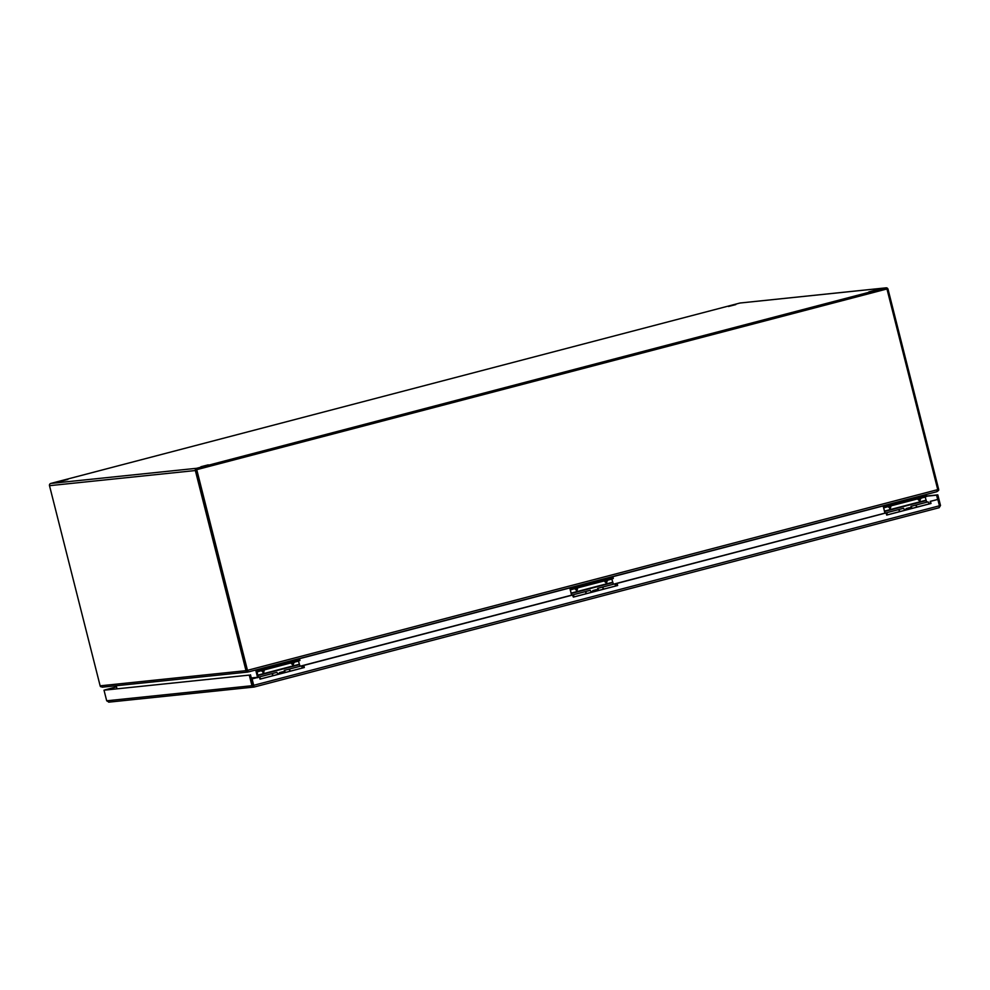 <?xml version="1.0" encoding="UTF-8"?>
<svg xmlns="http://www.w3.org/2000/svg" width="990" height="990" viewBox="0 0 990 990"><rect width="100%" height="100%" fill="white"/><g stroke="black" fill="none" stroke-linecap="round" stroke-linejoin="round"><path stroke-width="1.49" d="M937.852 490.087L938.644 490.347L936.986 491.646M247.735 671.307L247.698 672.074L102.292 687.171M248.44 671.863L246.498 671.529L247.302 670.676L248.614 671.863L247.698 671.257L196.75 469.656L886.966 288.969L937.74 489.629L936.75 491.733L248.614 671.863M938.644 490.347A1.844 1.794 84.1 0 0 938.668 489.345L888.018 289.204A1.844 1.794 84.1 0 0 885.84 287.88L196.639 468.295A1.844 1.794 84.1 0 0 195.352 470.535L49.5 485.682L100.139 685.823A1.844 1.794 -95.9 0 0 100.633 686.689L102.589 687.122M257.61 677.717L258.242 677.259L256.769 670.502M257.561 677.37L255.692 670.02M116.226 685.724L116.969 688.656M195.352 470.535L246.003 670.663A1.844 1.794 84.1 0 0 246.498 671.529M247.364 670.601L196.577 470.213M49.5 485.682A1.844 1.794 -95.9 0 1 50.787 483.442L739.976 303.027A1.844 1.794 -95.9 0 1 740.235 302.99L886.1 287.83M886.236 289.117L196.96 469.545M200.921 466.736L208.234 464.854L200.921 466.736M60.563 481.326L67.877 479.432L60.563 481.326M868.849 291.889L876.162 290.008L868.849 291.889M728.491 306.479L735.805 304.586L728.491 306.479M886.966 288.969L196.441 469.681L247.277 670.626M928.942 503.106L930.018 503.7M886.681 513.847L887.424 514.85M887.659 514.788L886.508 512.758L886.273 513.476M899.737 511.62L898.574 509.603L886.508 512.758M916.591 506.373L916.913 507.128M917.148 507.066L915.861 505.16M929.226 503.898L928.063 501.881L915.985 505.049M884.775 506.336L887.337 505.742L887.597 506.756L885.023 507.338L884.775 506.336L883.327 506.496L884.949 513.228M887.337 505.742L926.071 495.52M926.751 502.227L925.13 496.93M921.22 497.945L918.237 499.108L919.203 500.074L920.601 498.49M885.209 513.154L883.6 507.957L885.023 507.338M883.6 507.957L887.473 506.781M906.333 509.207L904.514 509.677L906.333 509.207M891.532 505.717L917.161 499.01M926.578 496.46L925.031 496.955L924.784 495.953M887.597 506.756L925.031 496.955M890.913 506.261L890.431 508.229L890.913 506.261L888.55 506.88L890.344 507.623L890.319 506.039M890.431 508.229L887.498 506.472M925.155 497.079L921.257 498.106L919.302 500.68L917.186 498.7M900.021 511.545L898.734 509.64M904.736 510.308L903.573 508.291L898.858 509.528M910.788 507.536L910.998 506.348L912.149 508.365M916.864 507.14L915.701 505.123L910.998 506.348M899.465 510.865L899.786 511.607M911.914 508.427L911.171 507.437M906.481 509.85A4.133 0.953 -104.7 0 0 906.469 509.751L906.172 508.551L909.476 507.684L910.02 508.922A5.173 1.2 75.3 0 1 910.02 508.934L906.716 509.776A5.173 1.2 75.3 0 1 906.716 509.788L906.432 508.575L909.723 507.721M882.944 505.816L883.105 506.496L887.411 505.717L924.512 496.002L926.133 495.52L925.898 494.579M615.594 585.139L616.671 585.721M573.334 595.881L574.076 596.871M574.311 596.809L573.148 594.792L572.925 595.473M586.389 593.654L585.226 591.636L573.148 594.792M603.244 588.407L603.566 589.149M603.801 589.087L602.514 587.181M615.867 585.932L614.716 583.914L602.638 587.07M571.428 588.369L573.99 587.775L574.25 588.778L571.675 589.372L571.428 588.369L569.98 588.518L571.589 595.262M573.99 587.775L612.773 577.504M613.404 584.249L611.783 578.952M607.872 579.979L604.89 581.13L606.684 581.885L607.254 580.511M571.861 595.188L570.252 589.99L571.675 589.372M570.252 589.99L574.126 588.803M592.985 591.228L591.166 591.711L592.985 591.228M578.185 587.751L603.813 581.043M613.231 578.494L611.684 578.977L611.424 577.974M574.25 588.778L611.684 578.977M577.566 588.283L577.083 590.25L577.566 588.283L575.202 588.902L576.997 589.644L576.972 588.072M577.083 590.25L574.15 588.493M611.808 579.113L607.897 580.128L605.954 582.702L603.838 580.722M586.674 593.567L585.387 591.673M591.376 592.342L590.226 590.325L585.511 591.55M597.44 589.57L597.651 588.382L598.802 590.399M603.516 589.161L602.353 587.144L597.651 588.382M586.117 592.886L586.439 593.629M598.566 590.461L597.824 589.471M593.134 591.884A4.133 0.953 -104.7 0 0 593.109 591.785L592.824 590.585L596.129 589.718L596.661 590.943A5.173 1.2 75.3 0 1 596.673 590.956L593.369 591.81A5.173 1.2 75.3 0 1 593.369 591.822L593.084 590.609L596.376 589.743M569.596 587.85L569.757 588.518L574.064 587.751L612.723 577.541M302.247 667.161L303.324 667.743M259.986 677.902L260.729 678.893M260.964 678.831L259.578 677.457M273.03 675.675L271.879 673.658L259.801 676.813M289.897 670.428L290.219 671.183M290.454 671.121L289.167 669.215M302.519 667.953L301.368 665.936L289.29 669.104M258.068 670.391L260.642 669.797L260.902 670.799L258.328 671.393L258.068 670.391L256.769 670.515M260.642 669.797L299.425 659.538M571.552 595.163L300.032 666.245L298.423 660.974M294.525 662.001L291.543 663.164L293.337 663.906L293.906 662.545M258.514 677.21L256.905 672.012L258.328 671.393M256.905 672.012L260.778 670.836M279.638 673.262L277.819 673.732L279.638 673.262M264.837 669.772L290.466 663.065M299.883 660.516L298.337 660.998L298.077 659.996M260.902 670.799L298.337 660.998M264.219 670.317L263.736 672.284L264.219 670.317L261.855 670.935L263.649 671.678L263.625 670.094M263.736 672.284L260.803 670.527M298.46 661.134L294.55 662.162L292.594 664.723L290.491 662.755M273.327 675.601L272.04 673.695M278.029 674.363L276.878 672.346L272.163 673.584M284.093 671.591L284.291 670.403L285.454 672.42M290.157 671.195L289.006 669.178L284.291 670.403M272.77 674.908L273.091 675.663M285.219 672.482L284.476 671.492M279.786 673.905A4.133 0.953 -104.7 0 0 279.762 673.806L279.477 672.606L282.781 671.74L283.313 672.965A5.173 1.2 75.3 0 1 283.326 672.977L280.022 673.831A5.173 1.2 75.3 0 1 280.022 673.843L279.724 672.631L283.029 671.765M256.237 669.871L256.41 670.539L260.716 669.772L299.376 659.575M573.334 597.069L617.364 585.536L617.117 583.382L617.661 585.511L573.346 597.106L572.505 595.015L303.485 665.441L304.017 667.569L259.999 679.091M616.82 583.419L885.852 512.993L617.117 583.382M886.669 515.035L930.699 503.514L930.167 501.398L937.839 499.43L930.464 501.361L930.996 503.489L886.681 515.085L886.149 512.968M253.749 685.785L251.794 678.979L259.467 677.012L251.794 678.979M572.814 594.99L303.781 665.416L304.314 667.532L259.999 679.14L259.467 677.012M937.839 499.43L939.448 505.791L253.7 685.303L252.091 678.942M940.5 505.469L939.436 505.742L939.139 507.709L940.5 505.469L937.815 494.864L926.541 496.027M108.962 702.12L106.697 700.796L104.012 690.191L249.27 675.106L251.955 685.711L254.059 687.048L108.702 702.17M104.012 690.191L249.27 675.106M106.697 700.796L251.955 685.711L253.18 685.389L250.495 674.784M116.523 686.912L105.089 689.919M116.511 686.862L105.076 689.857M937.679 499.455L936.602 495.173L926.578 496.213M936.602 495.173L937.815 494.864M255.717 670.106L255.061 670.18M251.299 677.964L257.548 677.309M255.94 677.89L251.398 678.36M100.139 685.823L246.003 670.663M885.84 287.88L739.976 303.027M50.787 483.442L196.639 468.295M882.981 505.964L612.575 576.749M569.634 587.998L299.228 658.771M613.379 584.211L884.899 513.142M247.525 670.317L937.74 489.629M616.894 583.704L615.099 584.174M303.546 665.726L301.752 666.196M884.515 511.496L926.083 500.618M884.392 511.112L925.959 500.235M889.503 506.249L889.614 508.439M919.19 498.49L919.302 500.68M920.118 500.457L920.007 498.279M884.602 505.383L884.837 506.311M887.411 505.717L887.151 504.714M924.264 495L924.512 496.002M571.168 593.517L612.736 582.64M571.044 593.146L612.612 582.269M576.155 588.283L576.267 590.473M605.831 580.511L605.954 582.702M606.771 582.491L606.66 580.288M571.255 587.404L571.49 588.345M574.064 587.751L573.804 586.736M610.917 577.021L611.164 578.036M257.821 675.551L299.376 664.661M257.697 675.168L299.265 664.29M262.796 670.304L262.919 672.495M292.483 662.545L292.594 664.723M293.424 664.513L293.312 662.322M257.907 669.438L258.142 670.366M260.716 669.772L260.457 668.77M297.569 659.055L297.817 660.058M939.139 507.709L254.071 687.048L939.151 507.709M248.601 671.876L936.75 491.733M909.748 507.808L911.369 507.387M890.926 506.15L891.384 505.494M926.393 495.458L926.64 496.46M920.613 498.378L921.071 497.723M596.401 589.842L598.022 589.409M577.578 588.171L578.036 587.515M613.045 577.492L613.293 578.494M607.254 580.4L607.724 579.744M612.785 577.554L612.538 576.601M283.053 671.863L284.675 671.443M264.231 670.205L264.689 669.549M299.698 659.513L299.945 660.516M293.906 662.434L294.377 661.778M299.438 659.575L299.19 658.622"/></g></svg>
